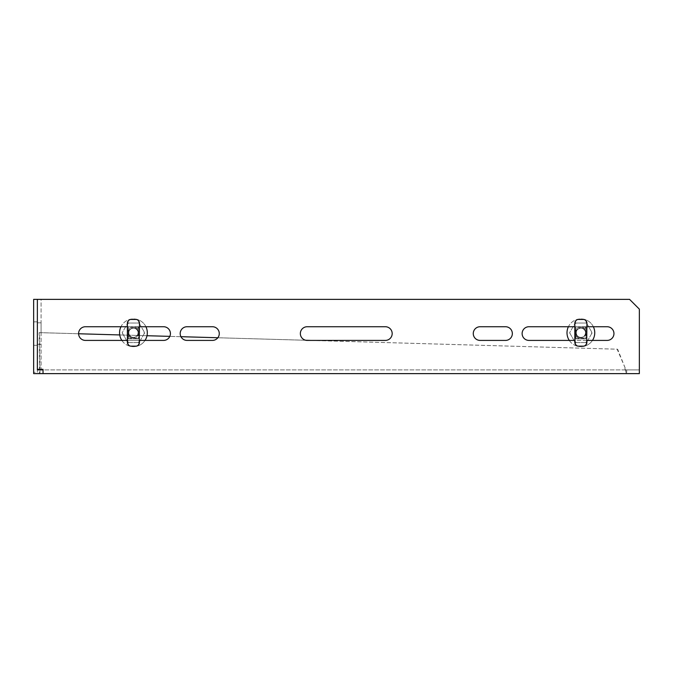 <?xml version="1.0" encoding="UTF-8"?>
<svg xmlns="http://www.w3.org/2000/svg" width="673" height="673" viewBox="0 0 673 673"><rect width="100%" height="100%" fill="white"/><g stroke="black" fill="none" stroke-linecap="round" stroke-linejoin="round"><path stroke-width="0.5" stroke-dasharray="3.37 2.52" d="M310.8 340.412L617.621 349.203L625.141 367.954L626.269 373.624L40.01 373.624L39.614 332.639L39.16 332.639L39.556 369.334M39.614 367.954L39.16 367.954M39.614 332.639L78.59 333.758L39.16 332.639M147 335.726L119.735 334.944L147 335.718M180.953 336.702L169.815 336.382L180.944 336.685M305.879 340.277L217.833 337.753L305.803 340.26M40.01 367.954L39.556 367.954M625.141 367.954L617.166 349.203L310.346 340.412M40.01 373.624L33.65 373.624L33.65 372.262L37.36 372.262L37.36 369.914L39.32 369.914L39.32 373.624L39.32 369.914L625.823 369.914L624.687 367.954L626.067 372.211M617.166 349.203L617.621 349.203M626.714 373.624L639.35 373.624L639.35 309.143L629.583 299.376L41.078 299.376L41.078 369.334L41.078 299.376L37.36 299.376L37.36 369.334L43.03 369.334L43.03 369.914L639.35 369.914L626.714 369.914L626.714 373.624L626.269 373.624M626.714 369.914L625.823 369.914M586.932 340.412L574.818 340.412M574.818 326.733L586.932 326.733M127.382 326.733L139.496 326.733M139.496 340.412L127.382 340.412M43.03 369.914L43.03 373.624M512.346 333.572A6.839 6.839 0 0 0 505.507 326.733L480.11 326.733A6.839 6.839 0 0 0 473.27 333.572A6.839 6.839 0 0 0 480.11 340.412L505.507 340.412A6.839 6.839 0 0 0 512.346 333.572M170.42 333.572A6.839 6.839 0 0 0 163.581 326.733L85.429 326.733A6.839 6.839 0 0 0 78.59 333.572A6.839 6.839 0 0 0 85.429 340.412L163.581 340.412A6.839 6.839 0 0 0 170.42 333.572M522.122 333.572A6.839 6.839 0 0 0 528.953 340.412L607.113 340.412A6.839 6.839 0 0 0 613.953 333.572A6.839 6.839 0 0 0 607.113 326.733L528.953 326.733A6.839 6.839 0 0 0 522.122 333.572M385.343 326.733L307.191 326.733A6.839 6.839 0 0 0 300.351 333.572A6.839 6.839 0 0 0 307.191 340.412L385.343 340.412A6.839 6.839 0 0 0 392.182 333.572A6.839 6.839 0 0 0 385.343 326.733M180.187 333.572A6.839 6.839 0 0 0 187.027 340.412L212.432 340.412A6.839 6.839 0 0 0 219.272 333.572A6.839 6.839 0 0 0 212.432 326.733L187.027 326.733A6.839 6.839 0 0 0 180.187 333.572M41.078 333.572L41.078 322.821L41.078 333.572M37.36 372.262L37.36 299.376L33.65 299.376L33.65 372.262L37.36 372.262M33.65 333.572L33.65 321.845L33.65 333.572M37.36 345.291L37.36 321.845L37.36 345.291L33.65 345.291L37.36 345.291M37.36 333.572L37.36 322.821L37.36 333.572M37.36 322.821L41.078 322.821L37.36 322.821M41.078 344.315L37.36 344.315L41.078 344.315M33.65 321.845L37.36 321.845L33.65 321.845M136.434 346.132A13.679 13.679 0 0 1 130.453 346.132M130.444 319.439A13.679 13.679 0 0 1 136.434 319.439M137.931 338.847L128.947 338.847A0.589 0.589 0 0 1 128.358 338.258L128.358 327.314A0.589 0.589 0 0 1 128.947 326.733L137.931 326.733A0.589 0.589 0 0 1 138.52 327.314L138.52 338.258A0.589 0.589 0 0 1 137.931 338.847A0.589 0.589 0 0 0 138.52 338.258A0.589 0.589 0 0 1 137.931 338.847L128.947 338.847A0.589 0.589 0 0 1 128.358 338.258L128.358 327.314A0.589 0.589 0 0 1 128.947 326.733L137.931 326.733A0.589 0.589 0 0 1 138.52 327.314L138.52 338.258L137.931 338.847M138.327 334.187L138.327 331.394A5.081 5.081 0 0 0 133.439 327.709A5.081 5.081 0 0 1 138.52 332.79A5.081 5.081 0 0 1 133.439 337.871A5.081 5.081 0 0 0 138.327 334.187L138.327 338.258M128.358 332.79L128.56 331.394A5.081 5.081 0 0 1 133.439 327.709A5.081 5.081 0 0 0 128.358 332.79L128.56 334.187A5.081 5.081 0 0 0 133.439 337.871A5.081 5.081 0 0 1 128.358 332.79M138.032 332.79A4.593 4.593 0 0 1 133.439 337.383A4.593 4.593 0 0 1 128.846 332.79A4.593 4.593 0 0 1 133.439 328.197A4.593 4.593 0 0 1 138.032 332.79M122.738 333.791L127.803 342.557L139.084 342.557L127.803 342.557L122.158 332.79L127.803 323.015L122.158 332.79L122.738 333.791A10.743 10.743 0 0 1 122.738 331.781M144.14 331.781L139.664 324.024A10.743 10.743 0 0 0 137.915 323.015L139.084 323.015L144.72 332.79L139.084 342.557L144.72 332.79L144.14 331.781A10.743 10.743 0 0 1 144.14 333.791M139.664 324.024L139.084 323.015L127.803 323.015L137.915 323.015M139.664 341.548A10.743 10.743 0 0 1 137.915 342.557M145.923 326.733A13.872 13.872 0 0 0 133.439 318.918A13.872 13.872 0 0 1 147.311 332.79A13.872 13.872 0 0 1 133.439 346.662A13.872 13.872 0 0 0 145.032 340.412M121.847 340.412A13.872 13.872 0 0 0 133.439 346.662A13.872 13.872 0 0 1 119.567 332.79A13.872 13.872 0 0 1 133.439 318.918A13.872 13.872 0 0 0 120.963 326.733M128.964 342.557A10.743 10.743 0 0 1 127.222 341.548M127.222 324.024A10.743 10.743 0 0 1 128.964 323.015M139.303 332.79A5.864 5.864 0 0 1 133.439 338.645A5.864 5.864 0 0 1 127.576 332.79A5.864 5.864 0 0 1 133.439 326.927A5.864 5.864 0 0 1 139.303 332.79A5.864 5.864 0 0 0 133.439 326.927A5.864 5.864 0 0 0 127.576 332.79A5.864 5.864 0 0 0 133.439 338.645A5.864 5.864 0 0 0 139.303 332.79M138.1 332.79A4.661 4.661 0 0 1 133.439 337.451A4.661 4.661 0 0 1 128.779 332.79A4.661 4.661 0 0 0 133.439 337.451A4.661 4.661 0 0 0 138.1 332.79A4.661 4.661 0 0 0 133.439 328.121A4.661 4.661 0 0 0 128.779 332.79A4.661 4.661 0 0 1 133.439 328.121A4.661 4.661 0 0 1 138.1 332.79M583.87 346.132A13.679 13.679 0 0 1 577.888 346.132M577.88 319.439A13.679 13.679 0 0 1 583.87 319.439M585.367 338.847L576.382 338.847A0.589 0.589 0 0 1 575.794 338.258L575.794 327.314A0.589 0.589 0 0 1 576.382 326.733L585.367 326.733A0.589 0.589 0 0 1 585.956 327.314L585.956 338.258A0.589 0.589 0 0 1 585.367 338.847A0.589 0.589 0 0 0 585.956 338.258A0.589 0.589 0 0 1 585.367 338.847L576.382 338.847A0.589 0.589 0 0 1 575.794 338.258L575.794 327.314A0.589 0.589 0 0 1 576.382 326.733L585.367 326.733A0.589 0.589 0 0 1 585.956 327.314L585.956 338.258L585.367 338.847M585.762 334.187L585.762 331.394A5.081 5.081 0 0 0 580.875 327.709A5.081 5.081 0 0 1 585.956 332.79A5.081 5.081 0 0 1 580.875 337.871A5.081 5.081 0 0 0 585.762 334.187L585.762 338.258M575.794 332.79L575.995 331.394A5.081 5.081 0 0 1 580.875 327.709A5.081 5.081 0 0 0 575.794 332.79L575.995 334.187A5.081 5.081 0 0 0 580.875 337.871A5.081 5.081 0 0 1 575.794 332.79M585.468 332.79A4.593 4.593 0 0 1 580.875 337.383A4.593 4.593 0 0 1 576.281 332.79A4.593 4.593 0 0 1 580.875 328.197A4.593 4.593 0 0 1 585.468 332.79M570.174 333.791L575.238 342.557L586.52 342.557L575.238 342.557L569.594 332.79L575.238 323.015L569.594 332.79L570.174 333.791A10.743 10.743 0 0 1 570.174 331.781M591.575 331.781L587.1 324.024A10.743 10.743 0 0 0 585.35 323.015L586.52 323.015L592.156 332.79L586.52 342.557L592.156 332.79L591.575 331.781A10.743 10.743 0 0 1 591.575 333.791M587.1 324.024L586.52 323.015L575.238 323.015L585.35 323.015M587.1 341.548A10.743 10.743 0 0 1 585.35 342.557M593.359 326.733A13.872 13.872 0 0 0 580.875 318.918A13.872 13.872 0 0 1 594.747 332.79A13.872 13.872 0 0 1 580.875 346.662A13.872 13.872 0 0 0 592.467 340.412M569.282 340.412A13.872 13.872 0 0 0 580.875 346.662A13.872 13.872 0 0 1 567.003 332.79A13.872 13.872 0 0 1 580.875 318.918A13.872 13.872 0 0 0 568.399 326.733M576.399 342.557A10.743 10.743 0 0 1 574.658 341.548M574.658 324.024A10.743 10.743 0 0 1 576.399 323.015M586.738 332.79A5.864 5.864 0 0 1 580.875 338.645A5.864 5.864 0 0 1 575.011 332.79A5.864 5.864 0 0 1 580.875 326.927A5.864 5.864 0 0 1 586.738 332.79A5.864 5.864 0 0 0 580.875 326.927A5.864 5.864 0 0 0 575.011 332.79A5.864 5.864 0 0 0 580.875 338.645A5.864 5.864 0 0 0 586.738 332.79M585.544 332.79A4.661 4.661 0 0 1 580.875 337.451A4.661 4.661 0 0 1 576.214 332.79A4.661 4.661 0 0 0 580.875 337.451A4.661 4.661 0 0 0 585.544 332.79A4.661 4.661 0 0 0 580.875 328.121A4.661 4.661 0 0 0 576.214 332.79A4.661 4.661 0 0 1 580.875 328.121A4.661 4.661 0 0 1 585.544 332.79M128.56 338.258L128.947 338.847A0.589 0.589 0 0 1 128.358 338.258L128.56 334.187M128.56 331.394L128.358 327.314A0.589 0.589 0 0 1 128.947 326.733L137.931 326.927L138.327 331.394M137.931 326.927L137.931 326.733A0.589 0.589 0 0 1 138.52 327.314L138.327 327.314M128.947 338.645L137.931 338.645M575.995 338.258L576.382 338.847A0.589 0.589 0 0 1 575.794 338.258L575.995 334.187M575.995 331.394L575.794 327.314A0.589 0.589 0 0 1 576.382 326.733L585.367 326.927L585.762 331.394M585.367 326.927L585.367 326.733A0.589 0.589 0 0 1 585.956 327.314L585.762 327.314M576.382 338.645L585.367 338.645"/><path stroke-width="1.01" d="M78.59 333.758L119.735 334.935L78.59 333.766M147 335.718L169.823 336.365L147 335.726M180.944 336.685L217.842 337.745L180.953 336.702M305.803 340.26L310.8 340.412M310.346 340.412L305.879 340.277M39.556 369.334L39.556 369.914M43.03 373.624L33.65 373.624L33.65 299.376L37.36 299.376L37.36 369.334L37.36 299.376L629.583 299.376L639.35 309.143L639.35 373.624L43.03 373.624L43.03 369.334L37.36 369.334L37.36 369.914L43.03 369.914M574.818 340.412L528.953 340.412A6.839 6.839 0 0 1 522.122 333.572A6.839 6.839 0 0 1 528.953 326.733L574.818 326.733M586.932 326.733L607.113 326.733A6.839 6.839 0 0 1 613.953 333.572A6.839 6.839 0 0 1 607.113 340.412L586.932 340.412M139.496 326.733L163.581 326.733A6.839 6.839 0 0 1 170.42 333.572A6.839 6.839 0 0 1 163.581 340.412L139.496 340.412M127.382 340.412L85.429 340.412A6.839 6.839 0 0 1 78.59 333.572A6.839 6.839 0 0 1 85.429 326.733L127.382 326.733M212.432 326.733A6.839 6.839 0 0 1 219.272 333.572A6.839 6.839 0 0 1 212.432 340.412L187.027 340.412A6.839 6.839 0 0 1 180.187 333.572A6.839 6.839 0 0 1 187.027 326.733L212.432 326.733M385.343 326.733A6.839 6.839 0 0 1 392.182 333.572A6.839 6.839 0 0 1 385.343 340.412L307.191 340.412A6.839 6.839 0 0 1 300.351 333.572A6.839 6.839 0 0 1 307.191 326.733L385.343 326.733M480.11 326.733L505.507 326.733A6.839 6.839 0 0 1 512.346 333.572A6.839 6.839 0 0 1 505.507 340.412L480.11 340.412A6.839 6.839 0 0 1 473.27 333.572A6.839 6.839 0 0 1 480.11 326.733M139.496 342.313C139.37 344.298 138.352 345.569 136.434 346.132L130.444 346.132C128.535 345.569 127.508 344.298 127.382 342.313L127.382 323.259C127.508 321.282 128.535 320.012 130.444 319.439L136.434 319.439C138.352 320.012 139.37 321.282 139.496 323.259L139.252 342.364L139.496 323.259M127.382 342.313L127.626 342.364C127.786 344.467 128.77 345.729 130.57 346.158M139.252 323.208C139.092 321.114 138.108 319.852 136.308 319.414M127.626 342.364L127.382 323.259M136.308 346.158C138.108 345.737 139.084 344.475 139.252 342.364M130.57 319.414C128.779 319.835 127.794 321.105 127.626 323.208M145.032 340.412A13.872 13.872 0 0 0 145.923 326.733M120.963 326.733A13.872 13.872 0 0 0 121.847 340.412M586.932 342.313C586.806 344.298 585.788 345.569 583.87 346.132L577.88 346.132C575.97 345.569 574.952 344.298 574.818 342.313L574.818 323.259C574.952 321.282 575.97 320.012 577.88 319.439L583.87 319.439C585.788 320.012 586.806 321.282 586.932 323.259L586.688 342.364L586.932 323.259M574.818 342.313L575.062 342.364C575.222 344.467 576.206 345.729 578.006 346.158M586.688 323.208C586.528 321.114 585.544 319.852 583.743 319.414M575.062 342.364L574.818 323.259M583.743 346.158C585.544 345.737 586.528 344.475 586.688 342.364M578.006 319.414C576.214 319.835 575.23 321.105 575.062 323.208M592.467 340.412A13.872 13.872 0 0 0 593.359 326.733M568.399 326.733A13.872 13.872 0 0 0 569.282 340.412"/></g></svg>
